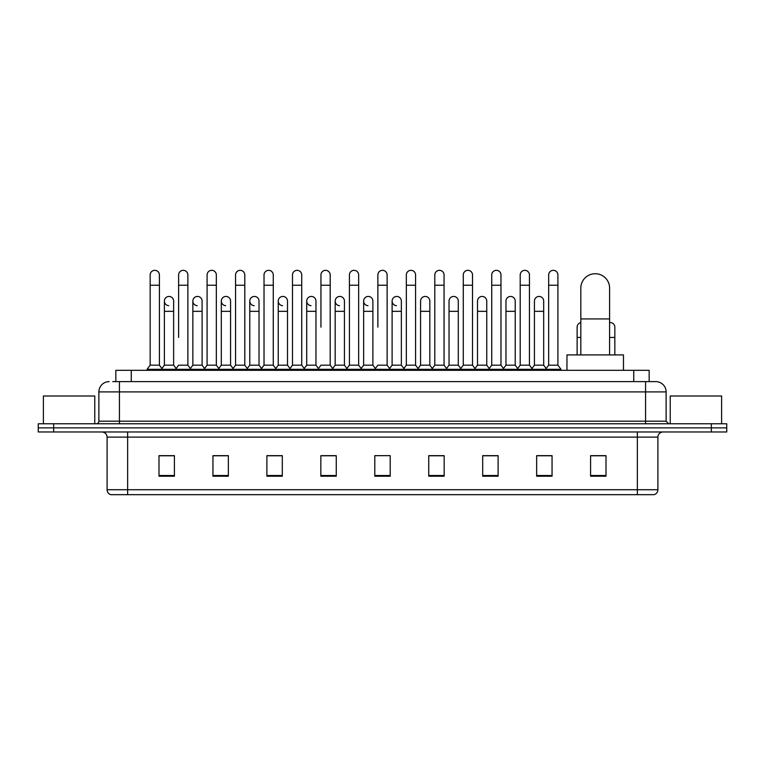 <?xml version="1.0" encoding="UTF-8"?>
<svg xmlns="http://www.w3.org/2000/svg" width="765" height="765" viewBox="0 0 765 765"><rect width="100%" height="100%" fill="white"/><g stroke="black" fill="none" stroke-linecap="round" stroke-linejoin="round"><path stroke-width="1.15" d="M115.84 381.63L115.84 370.327L649.16 370.327L649.16 381.63M112.99 381.63L652.249 381.63M112.751 381.63L119.436 381.63L119.436 391.9L98.876 391.9L98.876 421.19A2.572 2.572 0 0 1 96.314 423.762M109.156 381.63A10.28 10.28 0 0 0 98.876 391.9M655.844 381.63A10.28 10.28 0 0 1 666.124 391.9L645.564 391.9L645.564 381.63L655.691 381.63M666.124 391.9L666.124 421.19L668.687 423.762M53.665 423.762L38.25 423.762L38.25 427.865L53.665 427.865L38.25 427.865L38.25 431.976L53.665 431.976L53.665 427.865L711.335 427.865L53.665 427.865L53.665 423.762L711.335 423.762L711.335 427.865L726.75 427.865L711.335 427.865L711.335 431.976L53.665 431.976M726.75 423.762L726.75 427.865L726.75 423.762L711.335 423.762M657.9 489.734C657.757 492.191 656.523 493.836 654.199 494.668L637.35 494.668L637.35 489.734L657.9 489.734L657.9 437.121A5.135 5.135 0 0 1 663.035 431.976M637.35 494.668L110.801 494.668A5.135 5.135 0 0 1 107.1 489.734L107.1 437.121C106.794 433.994 105.082 432.282 101.965 431.976M606.004 476.222L606.004 455.663L590.59 455.663L590.59 476.222L606.004 476.222M552.053 476.222L552.053 455.663L536.638 455.663L536.638 476.222L552.053 476.222M498.111 476.222L498.111 455.663L482.696 455.663L482.696 476.222L498.111 476.222M444.159 476.222L444.159 455.663L428.744 455.663L428.744 476.222L444.159 476.222M174.41 476.222L174.41 455.663L158.996 455.663L158.996 476.222L174.41 476.222M228.362 476.222L228.362 455.663L212.947 455.663L212.947 476.222L228.362 476.222M282.304 476.222L282.304 455.663L266.889 455.663L266.889 476.222L282.304 476.222M336.256 476.222L336.256 455.663L320.841 455.663L320.841 476.222L336.256 476.222M390.207 476.222L390.207 455.663L374.793 455.663L374.793 476.222L390.207 476.222M726.75 431.976L726.75 427.865L726.75 431.976L711.335 431.976M491.226 455.768L487.267 455.768M548.151 455.768L544.192 455.768M334.668 455.768L330.709 455.663M277.733 455.768L273.774 455.768M220.808 455.768L216.849 455.768M158.996 455.768L174.152 455.768M163.873 455.768L159.923 455.768M434.291 455.663L430.332 455.768M377.365 455.663L387.635 455.663M336.256 455.768L320.841 455.768M282.304 455.768L266.889 455.768M228.362 455.768L212.947 455.768M444.159 455.768L428.744 455.768M498.111 455.768L482.696 455.768M552.053 455.768L536.638 455.768M606.004 455.768L590.59 455.768M94.764 423.762L94.764 396.012L43.385 396.012L43.385 423.762M580.826 354.912L580.826 288.118A14.382 14.382 0 0 1 595.218 273.727A14.382 14.382 0 0 1 609.6 288.118A14.382 14.382 0 0 0 595.218 273.727M609.6 354.912L609.6 288.118M623.475 370.327L623.475 354.912L566.961 354.912L566.961 370.327M150.16 285.24L159.407 285.24L159.407 365.182L150.16 365.182L150.16 274.96A4.628 4.628 0 0 1 155.075 270.341A4.628 4.628 0 0 1 159.407 274.96A4.628 4.628 0 0 0 155.075 270.341M150.16 365.182L147.071 369.294L147.071 370.327M159.407 365.182L162.486 369.294L147.071 369.294M178.618 337.442L178.618 285.24L187.874 285.24L187.874 365.182L178.618 365.182L175.539 369.294L162.486 369.294L162.486 370.327M178.618 285.24L178.618 274.96A4.628 4.628 0 0 1 183.533 270.341A4.628 4.628 0 0 1 187.874 274.96A4.628 4.628 0 0 0 183.533 270.341M192.857 365.182L192.857 311.336L202.103 311.336L202.103 365.182L192.857 365.182L190.361 368.51L187.874 365.182L190.954 369.294L175.539 369.294L175.539 370.327M207.086 365.182L207.086 285.24L216.332 285.24L216.332 365.182L207.086 365.182L204.006 369.294L190.954 369.294L190.954 370.327M207.086 285.24L207.086 274.96A4.628 4.628 0 0 1 212.001 270.341A4.628 4.628 0 0 1 216.332 274.96A4.628 4.628 0 0 0 212.001 270.341M216.332 337.442L216.332 365.182L219.421 369.294L204.006 369.294L204.006 370.327M235.553 365.182L235.553 285.24L244.8 285.24L244.8 365.182L235.553 365.182L232.464 369.294L219.421 369.294L219.421 370.327M235.553 285.24L235.553 274.96A4.628 4.628 0 0 1 240.468 270.341A4.628 4.628 0 0 1 244.8 274.96A4.628 4.628 0 0 0 240.468 270.341M244.8 365.182L247.879 369.294L232.464 369.294L232.464 370.327M264.021 365.182L264.021 285.24L273.268 285.24L273.268 365.182L264.021 365.182L260.932 369.294L247.879 369.294L247.879 370.327M264.021 285.24L264.021 274.96A4.628 4.628 0 0 1 268.926 270.341A4.628 4.628 0 0 1 273.268 274.96A4.628 4.628 0 0 0 268.926 270.341M273.268 327.162L273.268 365.182L276.347 369.294L260.932 369.294L260.932 370.327M292.479 365.182L292.479 285.24L301.726 285.24L301.726 365.182L292.479 365.182L289.399 369.294L276.347 369.294L276.347 370.327M292.479 285.24L292.479 274.96A4.628 4.628 0 0 1 297.394 270.341A4.628 4.628 0 0 1 301.726 274.96A4.628 4.628 0 0 0 297.394 270.341M301.726 365.182L304.814 369.294L289.399 369.294L289.399 370.327M320.946 327.162L320.946 285.24L330.193 285.24L330.193 365.182L320.946 365.182L317.867 369.294L304.814 369.294L304.814 370.327M320.946 285.24L320.946 274.96A4.628 4.628 0 0 1 325.861 270.341A4.628 4.628 0 0 1 330.193 274.96A4.628 4.628 0 0 0 325.861 270.341M330.193 327.162L330.193 365.182L333.282 369.294L317.867 369.294L317.867 370.327M349.414 365.182L349.414 285.24L358.661 285.24L358.661 365.182L349.414 365.182L346.325 369.294L333.282 369.294L333.282 370.327M349.414 285.24L349.414 274.96A4.628 4.628 0 0 1 354.329 270.341A4.628 4.628 0 0 1 358.661 274.96A4.628 4.628 0 0 0 354.329 270.341M358.661 365.182L361.74 369.294L346.325 369.294L346.325 370.327M377.872 327.162L377.872 285.24L387.128 285.24L387.128 365.182L377.872 365.182L374.793 369.294L361.74 369.294L361.74 370.327M377.872 285.24L377.872 274.96A4.628 4.628 0 0 1 382.787 270.341A4.628 4.628 0 0 1 387.128 274.96A4.628 4.628 0 0 0 382.787 270.341M387.128 365.182L390.207 369.294L374.793 369.294L374.793 370.327M401.357 365.182L401.357 311.336L392.11 311.336L392.11 365.182L401.357 365.182L403.853 368.51L406.339 365.182L406.339 285.24L415.586 285.24L415.586 365.182L406.339 365.182L403.26 369.294L390.207 369.294L390.207 370.327M406.339 285.24L406.339 274.96A4.628 4.628 0 0 1 411.254 270.341A4.628 4.628 0 0 1 415.586 274.96A4.628 4.628 0 0 0 411.254 270.341M420.568 365.182L420.568 311.336L429.825 311.336L429.825 365.182L420.568 365.182L418.082 368.51L415.586 365.182L418.675 369.294L403.26 369.294L403.26 370.327M429.825 365.182L432.311 368.51L434.807 365.182L434.807 285.24L444.054 285.24L444.054 365.182L434.807 365.182L431.718 369.294L418.675 369.294L418.675 370.327M434.807 285.24L434.807 274.96A4.628 4.628 0 0 1 439.722 270.341A4.628 4.628 0 0 1 444.054 274.96A4.628 4.628 0 0 0 439.722 270.341M449.036 365.182L449.036 311.336L458.283 311.336L458.283 365.182L449.036 365.182L446.55 368.51L444.054 365.182L447.133 369.294L431.718 369.294L431.718 370.327M458.283 365.182L460.779 368.51L463.274 365.182L463.274 285.24L472.521 285.24L472.521 365.182L463.274 365.182L460.186 369.294L447.133 369.294L447.133 370.327M463.274 285.24L463.274 274.96A4.628 4.628 0 0 1 468.19 270.341A4.628 4.628 0 0 1 472.521 274.96A4.628 4.628 0 0 0 468.19 270.341M477.503 365.182L477.503 311.336L486.75 311.336L486.75 365.182L477.503 365.182L475.008 368.51L472.521 365.182L475.601 369.294L460.186 369.294L460.186 370.327M486.75 365.182L489.246 368.51L491.732 365.182L491.732 285.24L500.979 285.24L500.979 365.182L491.732 365.182L488.653 369.294L475.601 369.294L475.601 370.327M491.732 285.24L491.732 274.96A4.628 4.628 0 0 1 496.648 270.341A4.628 4.628 0 0 1 500.979 274.96A4.628 4.628 0 0 0 496.648 270.341M505.971 365.182L505.971 311.336L515.218 311.336L515.218 365.182L505.971 365.182L503.475 368.51L500.979 365.182L504.068 369.294L488.653 369.294L488.653 370.327M515.218 365.182L517.704 368.51L520.2 365.182L520.2 285.24L529.447 285.24L529.447 365.182L520.2 365.182L517.121 369.294L504.068 369.294L504.068 370.327M520.2 285.24L520.2 274.96A4.628 4.628 0 0 1 525.115 270.341A4.628 4.628 0 0 1 529.447 274.96A4.628 4.628 0 0 0 525.115 270.341M534.429 365.182L534.429 311.336L543.685 311.336L543.685 365.182L534.429 365.182L531.943 368.51L529.447 365.182L532.536 369.294L517.121 369.294L517.121 370.327M548.668 365.182L548.668 285.24L557.915 285.24L557.915 365.182L548.668 365.182L545.579 369.294L532.536 369.294L532.536 370.327M548.668 285.24L548.668 274.96A4.628 4.628 0 0 1 553.583 270.341A4.628 4.628 0 0 1 557.915 274.96A4.628 4.628 0 0 0 553.583 270.341M557.915 365.182L560.994 369.294L545.579 369.294L545.579 370.327M560.994 369.294L560.994 370.327M168.721 305.675A4.628 4.628 0 0 1 164.389 301.066A4.628 4.628 0 0 1 169.304 296.447A4.628 4.628 0 0 1 173.636 301.066L173.636 311.336L164.389 311.336L164.389 301.066M173.636 311.336L173.636 365.182L164.389 365.182L164.389 311.336M164.389 365.182L161.893 368.51M173.636 365.182L176.132 368.51M197.188 305.675A4.628 4.628 0 0 1 192.857 301.066A4.628 4.628 0 0 1 197.772 296.447A4.628 4.628 0 0 1 202.103 301.066L202.103 311.336M202.103 365.182L204.599 368.51M225.656 305.675A4.628 4.628 0 0 1 221.315 301.066A4.628 4.628 0 0 1 226.23 296.447A4.628 4.628 0 0 1 230.571 301.066L230.571 311.336L221.315 311.336L221.315 301.066M230.571 311.336L230.571 365.182L221.315 365.182L221.315 311.336M221.315 365.182L218.828 368.51M230.571 365.182L233.057 368.51M254.114 305.675A4.628 4.628 0 0 1 249.782 301.066A4.628 4.628 0 0 1 254.697 296.447A4.628 4.628 0 0 1 259.029 301.066L259.029 311.336L249.782 311.336L249.782 301.066M259.029 311.336L259.029 365.182L249.782 365.182L249.782 311.336M249.782 365.182L247.296 368.51M259.029 365.182L261.525 368.51M282.581 305.675A4.628 4.628 0 0 1 278.25 301.066A4.628 4.628 0 0 1 283.165 296.447A4.628 4.628 0 0 1 287.497 301.066L287.497 311.336L278.25 311.336L278.25 301.066M287.497 311.336L287.497 365.182L278.25 365.182L278.25 311.336M278.25 365.182L275.754 368.51M287.497 365.182L289.992 368.51M311.049 305.675A4.628 4.628 0 0 1 306.717 301.066A4.628 4.628 0 0 1 311.632 296.447A4.628 4.628 0 0 1 315.964 301.066L315.964 311.336L306.717 311.336L306.717 301.066M315.964 311.336L315.964 365.182L306.717 365.182L306.717 311.336M306.717 365.182L304.221 368.51M315.964 365.182L318.45 368.51M339.517 305.675A4.628 4.628 0 0 1 335.175 301.066A4.628 4.628 0 0 1 340.09 296.447A4.628 4.628 0 0 1 344.432 301.066L344.432 311.336L335.175 311.336L335.175 301.066M344.432 311.336L344.432 365.182L335.175 365.182L335.175 311.336M335.175 365.182L332.689 368.51M344.432 365.182L346.918 368.51M367.975 305.675A4.628 4.628 0 0 1 363.643 301.066A4.628 4.628 0 0 1 368.558 296.447A4.628 4.628 0 0 1 372.89 301.066L372.89 311.336L363.643 311.336L363.643 301.066M372.89 311.336L372.89 365.182L363.643 365.182L363.643 311.336M363.643 365.182L361.147 368.51M372.89 365.182L375.386 368.51M396.442 305.675A4.628 4.628 0 0 1 392.11 301.066A4.628 4.628 0 0 1 397.025 296.447A4.628 4.628 0 0 1 401.357 301.066L401.357 311.336M392.11 365.182L389.615 368.51M420.568 311.336L420.568 301.066A4.628 4.628 0 0 1 425.483 296.447A4.628 4.628 0 0 1 429.825 301.066L429.825 311.336M449.036 311.336L449.036 301.066A4.628 4.628 0 0 1 453.951 296.447A4.628 4.628 0 0 1 458.283 301.066L458.283 311.336M477.503 311.336L477.503 301.066A4.628 4.628 0 0 1 482.419 296.447A4.628 4.628 0 0 1 486.75 301.066L486.75 311.336M505.971 311.336L505.971 301.066A4.628 4.628 0 0 1 510.886 296.447A4.628 4.628 0 0 1 515.218 301.066L515.218 311.336M534.429 311.336L534.429 301.066A4.628 4.628 0 0 1 539.344 296.447A4.628 4.628 0 0 1 543.685 301.066L543.685 311.336M543.685 365.182L546.172 368.51M577.126 354.912L577.126 327.162A4.628 4.628 0 0 1 580.826 322.629M609.6 322.581A4.628 4.628 0 0 1 614.84 327.162L614.84 337.442L609.6 337.442M614.84 354.912L614.84 337.442M721.615 423.762L721.615 396.012L670.236 396.012L670.236 423.762M131.255 381.63L131.255 370.327M633.745 381.63L633.745 370.327M119.436 423.762L119.436 421.19L666.124 421.19M98.876 421.19L119.436 421.19L119.436 391.9L645.564 391.9L645.564 423.762M637.35 431.976L637.35 437.121L107.1 437.121M657.9 437.121L637.35 437.121L637.35 489.734L127.65 489.734L127.65 494.668M107.1 489.734L127.65 489.734L127.65 431.976M390.207 475.505L374.793 475.505M336.256 475.505L320.841 475.505M282.304 475.505L266.889 475.505M228.362 475.505L212.947 475.505M174.41 475.505L158.996 475.505M444.159 475.505L428.744 475.505M498.111 475.505L482.696 475.505M552.053 475.505L536.638 475.505M606.004 475.505L590.59 475.505M580.826 318.938L609.6 318.938M580.826 337.442L577.126 337.442M159.407 285.24L159.407 274.96M187.874 285.24L187.874 274.96M216.332 285.24L216.332 274.96M244.8 285.24L244.8 274.96M273.268 285.24L273.268 274.96M301.726 285.24L301.726 274.96M330.193 285.24L330.193 274.96M358.661 285.24L358.661 274.96M387.128 285.24L387.128 274.96M415.586 285.24L415.586 274.96M444.054 285.24L444.054 274.96M472.521 285.24L472.521 274.96M500.979 285.24L500.979 274.96M529.447 285.24L529.447 274.96M557.915 285.24L557.915 274.96M192.857 311.336L192.857 301.066M392.11 311.336L392.11 301.066M264.021 337.442L264.021 327.162M292.479 337.442L292.479 327.162M301.726 337.442L301.726 327.162"/></g></svg>
